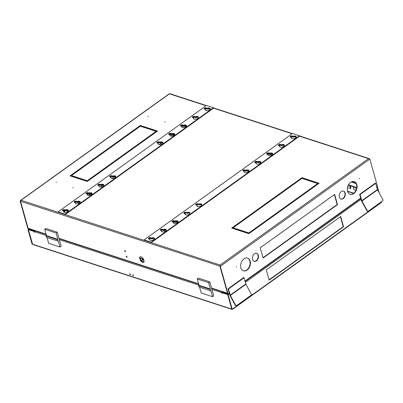 <?xml version="1.0" encoding="UTF-8"?>
<svg xmlns="http://www.w3.org/2000/svg" width="403" height="403" viewBox="0 0 403 403"><rect width="100%" height="100%" fill="white"/><g stroke="black" fill="none" stroke-linecap="round" stroke-linejoin="round"><path stroke-width="0.6" d="M132.935 274.76C133.519 275.239 133.61 275.556 133.202 275.712C132.617 275.234 132.527 274.917 132.935 274.76L132.738 274.775M129.988 273.798C130.572 274.277 130.663 274.594 130.255 274.75C129.665 274.272 129.58 273.954 129.988 273.798L129.786 273.813M34.492 232.335L34.048 231.488L28.412 229.65L32.608 244.218A0.67 0.468 108 0 0 32.865 244.52L231.891 309.338A0.67 0.468 -72 0 0 232.254 309.262L232.481 309.217A0.67 0.348 54.3 0 0 232.717 309.197L381.087 202.769A0.67 0.348 -125.7 0 0 381.147 202.371L232.778 308.804A0.67 0.348 54.3 0 1 232.717 309.197M28.296 229.609L27.958 229.498L28.537 229.085L28.88 229.196L28.296 229.609L32.467 244.082M34.265 231.191L28.759 229.398L28.412 229.65M222.209 292.583L222.431 292.009M228.038 294.386L222.38 292.457L222.033 292.709L222.078 293.606L221.801 292.628L222.124 291.727M133.469 275.425A0.569 0.292 54.3 0 1 133.015 274.796M130.522 274.463A0.569 0.292 54.3 0 1 130.068 273.833M222.869 292.618L222.869 292.246L228.355 294.16L227.771 294.578L231.856 309.111L232.199 309.222L228.113 294.689L227.771 294.578M376.452 187.128L377.062 187.838L377.646 187.42L376.946 187.571M340.439 216.698L343.23 226.627L269.063 279.828M231.891 309.338A0.67 0.468 -72 0 1 231.629 309.036L231.831 309.01M32.381 244.142L32.044 244.032L27.958 229.498M29.001 229.106L34.436 231.005M34.593 230.652L34.32 232.46M222.033 292.709L227.66 294.543L228.007 294.291M227.66 294.543L231.745 309.071M228.113 294.689L228.692 294.271L228.355 294.16M377.646 187.42L379.152 192.775M381.631 201.596L381.732 201.953L381.147 202.371M232.778 308.804L232.199 309.222M343.573 226.738L269.149 280.125L266.272 269.904L340.696 216.517L343.573 226.738L343.23 226.627M377.218 187.37L376.891 187.491M141.317 260.862L142.627 259.925L143.826 260.313M143.468 262.121L142.44 261.784M141.05 260.55L142.506 259.502L143.705 259.895M350.353 185.778L350.927 188.327L350.58 188.579L349.925 186.251L350.232 185.355L350.353 185.778L353.391 186.765M348.494 184.791L353.633 186.463L353.325 187.36L353.98 189.687L355.904 190.312M28.537 229.085L28.835 228.672M228.083 293.56L228.692 294.271L229.403 293.762M34.779 231.115L34.164 230.405M142.627 259.925L142.506 259.502M222.753 291.827L222.532 292.507M88.388 195.455L90.186 194.165M100.201 186.982L102.76 185.148M112.019 178.504L114.573 176.67M159.276 144.606L161.83 142.773M144.002 261.91L141.569 261.119M225.599 293.137L225.242 293.389M347.462 187.561L350.58 188.579M166.288 230.405A2.423 1.194 -15.7 0 0 165.88 230.199A2.423 1.194 -15.7 0 0 163.683 230.315L162.5 229.982A1.204 0.594 -15.7 0 0 160.716 230.425M166.348 230.189A2.423 1.194 -15.7 0 0 165.764 229.775A2.423 1.194 -15.7 0 0 163.563 229.896L163.442 229.906M161.684 231.08L161.91 231.589A2.423 1.194 -15.7 0 0 161.865 231.72M161.794 231.115L161.789 231.166A2.423 1.194 -15.7 0 0 161.744 231.639M154.445 238.934A2.423 1.194 -15.7 0 0 154.022 238.707A2.423 1.194 -15.7 0 0 151.82 238.823L150.641 238.49A1.204 0.594 -15.7 0 0 148.893 238.898M154.515 238.752A2.423 1.194 -15.7 0 0 153.901 238.284A2.423 1.194 -15.7 0 0 151.704 238.405L150.515 238.072A1.194 0.589 -15.7 0 0 148.873 238.405A1.194 0.589 -15.7 0 0 148.556 238.762M154.54 238.616A2.514 1.239 -15.7 0 0 151.548 238.41L151.427 237.992L150.4 237.654A1.194 0.589 164.3 0 0 148.757 237.987A1.194 0.589 164.3 0 0 148.415 238.571A1.194 0.589 164.3 0 0 148.732 238.848L149.765 239.181L150.047 240.097A2.423 1.194 -15.7 0 0 150.017 240.178M149.936 239.624L149.931 239.674A2.423 1.194 -15.7 0 0 149.866 240.057M173.486 222.552L173.774 223.081A2.423 1.194 -15.7 0 0 173.713 223.267M173.658 222.607L173.653 222.658A2.423 1.194 -15.7 0 0 173.607 223.136A2.423 1.194 -15.7 0 0 173.638 223.222M189.954 213.348A2.423 1.194 -15.7 0 0 189.606 213.182A2.423 1.194 -15.7 0 0 187.405 213.298L186.226 212.965A1.204 0.594 -15.7 0 0 184.367 213.479M185.632 214.572A2.423 1.194 -15.7 0 0 185.566 214.809A2.423 1.194 -15.7 0 1 185.466 214.628A2.423 1.194 -15.7 0 1 185.516 214.149L185.632 214.572L185.516 214.149M248.842 171.33A2.423 1.194 -15.7 0 0 248.349 171.043A2.423 1.194 -15.7 0 0 246.147 171.159L244.969 170.827A1.204 0.594 -15.7 0 0 243.412 171.099M248.893 171.26A2.423 1.194 -15.7 0 0 248.878 171.174A2.423 1.194 -15.7 0 0 248.228 170.62A2.423 1.194 -15.7 0 0 246.031 170.741L244.848 170.409A1.204 0.594 -15.7 0 0 243.321 170.66M201.782 204.815A2.423 1.194 -15.7 0 0 201.465 204.674A2.423 1.194 -15.7 0 0 199.268 204.789L198.085 204.457A1.204 0.594 -15.7 0 0 196.196 205.011M197.087 205.495L197.495 206.064A2.423 1.194 -15.7 0 0 197.425 206.316M197.379 205.59L197.374 205.641A2.423 1.194 -15.7 0 0 197.329 206.119A2.423 1.194 -15.7 0 0 197.48 206.381M284.382 145.76A2.423 1.194 -15.7 0 0 283.929 145.518A2.423 1.194 -15.7 0 0 281.732 145.634L280.548 145.302A1.204 0.594 -15.7 0 0 278.851 145.669M284.447 145.614A2.423 1.194 -15.7 0 0 283.813 145.095A2.423 1.194 -15.7 0 0 281.616 145.216L280.433 144.879A1.204 0.594 -15.7 0 0 278.886 145.145M279.843 146.485L279.959 146.909A2.423 1.194 -15.7 0 0 279.949 146.929L279.843 146.485A2.423 1.194 -15.7 0 0 279.773 146.773M272.534 154.289A2.423 1.194 -15.7 0 0 272.07 154.027A2.423 1.194 -15.7 0 0 269.869 154.142L268.69 153.81A1.204 0.594 -15.7 0 0 267.038 154.142A1.204 0.594 -15.7 0 1 267.078 154.112M272.599 154.168A2.423 1.194 -15.7 0 0 272.599 154.158A2.423 1.194 -15.7 0 0 271.949 153.603A2.423 1.194 -15.7 0 0 269.753 153.724L268.569 153.392A1.204 0.594 -15.7 0 0 267.013 153.664M267.98 154.994L268.086 155.367L267.98 154.994A2.423 1.194 -15.7 0 0 267.93 155.145M260.691 162.812A2.423 1.194 -15.7 0 0 260.207 162.535A2.423 1.194 -15.7 0 0 258.011 162.651L256.827 162.318A1.204 0.594 -15.7 0 0 255.22 162.621M260.746 162.716A2.423 1.194 -15.7 0 0 260.736 162.666A2.423 1.194 -15.7 0 0 260.091 162.112A2.423 1.194 -15.7 0 0 257.89 162.233L256.711 161.9A1.204 0.594 -15.7 0 0 255.159 162.162M296.22 137.237A2.423 1.194 -15.7 0 0 295.792 137.01A2.423 1.194 -15.7 0 0 293.596 137.126L292.412 136.793A1.204 0.594 -15.7 0 0 290.669 137.196M296.291 137.06A2.423 1.194 -15.7 0 0 295.676 136.587A2.423 1.194 -15.7 0 0 293.475 136.708L292.296 136.37A1.204 0.594 -15.7 0 0 291.555 136.345M291.656 137.912L291.822 138.395A2.423 1.194 -15.7 0 0 291.792 138.471M291.707 137.927L291.701 137.977A2.423 1.194 -15.7 0 0 291.636 138.35M72.893 187.869L73.306 187.672L72.893 187.869M56.012 182.368L56.425 182.176L56.012 182.368M164.852 121.902L165.265 121.706L164.852 121.902M147.972 116.402L148.39 116.21L147.972 116.402M210.24 109.027A2.423 1.194 -15.7 0 0 209.625 108.563A2.423 1.194 -15.7 0 0 207.424 108.679L206.24 108.352A1.194 0.589 -15.7 0 0 204.593 108.684A1.194 0.589 -15.7 0 0 204.281 109.037M210.17 109.208A2.423 1.194 -15.7 0 0 209.741 108.981A2.423 1.194 -15.7 0 0 207.545 109.102L207.333 108.704M198.422 117.505A2.423 1.194 -15.7 0 0 197.808 117.036A2.423 1.194 -15.7 0 0 195.611 117.157L195.46 117.157M198.357 117.686A2.423 1.194 -15.7 0 0 197.928 117.459A2.423 1.194 -15.7 0 0 195.727 117.575L195.515 117.177M186.609 125.978A2.423 1.194 -15.7 0 0 185.995 125.514A2.423 1.194 -15.7 0 0 183.793 125.63L182.609 125.303A1.194 0.589 -15.7 0 0 180.967 125.635A1.194 0.589 -15.7 0 0 180.65 125.988M186.539 126.159A2.423 1.194 -15.7 0 0 186.11 125.932A2.423 1.194 -15.7 0 0 183.914 126.053L183.703 125.65M174.791 134.456A2.423 1.194 -15.7 0 0 174.182 133.987A2.423 1.194 -15.7 0 0 171.98 134.108L171.834 134.108M174.726 134.637A2.423 1.194 -15.7 0 0 174.298 134.411A2.423 1.194 -15.7 0 0 172.101 134.526L171.89 134.128M162.978 142.929A2.423 1.194 -15.7 0 0 162.364 142.466A2.423 1.194 -15.7 0 0 160.167 142.581L158.978 142.254A1.194 0.589 -15.7 0 0 157.336 142.586A1.194 0.589 -15.7 0 0 157.019 142.939M162.908 143.11A2.423 1.194 -15.7 0 0 162.485 142.884A2.423 1.194 -15.7 0 0 160.283 143.005L160.072 142.602M140.173 256.852A3.224 1.667 -125.7 0 0 139.927 257.416L140.647 259.975L140.299 260.227L139.579 257.668A3.224 1.667 54.3 0 1 139.987 256.953A3.224 1.667 54.3 0 1 143.433 258.922L144.153 261.482A3.224 1.667 54.3 0 1 143.745 262.197A3.224 1.667 54.3 0 1 142.627 262.277A3.224 1.667 54.3 0 1 140.299 260.227M140.647 259.975A3.224 1.667 -125.7 0 0 142.974 262.031A3.224 1.667 -125.7 0 0 143.906 262.051M126.552 256.268A0.569 0.292 54.3 0 1 127.016 256.721A0.569 0.292 54.3 0 1 127.021 257.205A0.569 0.292 54.3 0 1 126.824 257.22A0.569 0.292 54.3 0 1 126.361 256.766A0.569 0.292 54.3 0 1 126.356 256.283A0.569 0.292 54.3 0 1 126.552 256.268M124.98 250.666A0.569 0.292 54.3 0 1 125.439 251.119A0.569 0.292 54.3 0 1 125.444 251.603A0.569 0.292 54.3 0 1 125.247 251.618A0.569 0.292 54.3 0 1 124.789 251.17A0.569 0.292 54.3 0 1 124.784 250.681A0.569 0.292 54.3 0 1 124.98 250.666M228.189 288.679L228.073 289.011M243.76 277.677L243.674 277.385L243.422 277.748M375.389 183.259L375.299 182.962L375.047 183.33M359.814 194.256L359.698 194.589M247.115 270.065A6.685 4.685 108 0 0 250.439 263.446A6.685 4.685 108 0 0 247.608 258.106A6.685 4.685 108 0 0 243.966 258.862A6.685 4.685 108 0 0 240.636 265.481A6.685 4.685 108 0 0 243.467 270.821A6.685 4.685 108 0 0 247.115 270.065M243.301 270.761A6.685 4.685 108 0 0 246.772 269.955A6.685 4.685 108 0 0 250.097 263.461A6.685 4.685 108 0 0 247.437 258.056M256.429 260.857A4.176 2.927 108 0 0 258.509 256.721A4.176 2.927 108 0 0 256.741 253.386A4.176 2.927 108 0 0 254.459 253.855A4.176 2.927 108 0 0 252.379 257.991A4.176 2.927 108 0 0 254.152 261.33A4.176 2.927 108 0 0 256.429 260.857M253.986 261.265A4.176 2.927 108 0 0 256.086 260.746A4.176 2.927 108 0 0 258.162 256.736A4.176 2.927 108 0 0 256.565 253.336M343.27 198.563A4.176 2.927 108 0 0 345.351 194.427A4.176 2.927 108 0 0 343.578 191.093A4.176 2.927 108 0 0 341.301 191.561A4.176 2.927 108 0 0 339.22 195.697A4.176 2.927 108 0 0 340.988 199.037A4.176 2.927 108 0 0 343.27 198.563M340.822 198.976A4.176 2.927 108 0 0 342.928 198.452A4.176 2.927 108 0 0 345.003 194.442A4.176 2.927 108 0 0 343.406 191.042M353.763 193.561A6.685 4.685 108 0 0 357.093 186.942A6.685 4.685 108 0 0 354.262 181.602A6.685 4.685 108 0 0 350.615 182.358A6.685 4.685 108 0 0 347.285 188.972A6.685 4.685 108 0 0 350.121 194.311A6.685 4.685 108 0 0 353.763 193.561M349.95 194.256A6.685 4.685 108 0 0 353.426 193.45A6.685 4.685 108 0 0 356.746 186.952A6.685 4.685 108 0 0 354.091 181.552M236.43 266.962L236.445 266.514L236.43 266.962M359.416 178.741L359.431 178.292L359.416 178.741M160.626 229.977A1.204 0.594 -15.7 0 0 160.394 230.299M175.864 221.267A2.423 1.194 -15.7 0 0 175.426 221.388L175.451 221.826M178.166 221.665A2.514 1.239 -15.7 0 0 175.174 221.459L174.146 221.121A1.194 0.589 -15.7 0 0 172.504 221.454A1.204 0.594 -15.7 0 0 172.242 221.846M184.362 212.95A1.204 0.594 -15.7 0 0 184.1 213.389M196.206 204.457A1.204 0.594 -15.7 0 0 195.964 204.936M205.601 109.888L205.651 109.954A2.423 1.194 -15.7 0 0 205.585 110.336M198.447 117.369A2.514 1.239 -15.7 0 0 195.455 117.162L195.334 116.744A2.514 1.239 164.3 0 1 198.422 117.147A2.514 1.239 164.3 0 1 196.342 119.021A2.514 1.239 164.3 0 1 193.586 118.507A2.514 1.239 164.3 0 1 193.672 117.938L193.838 118.427A2.423 1.194 -15.7 0 0 193.772 118.809M181.975 126.834L182.025 126.905A2.423 1.194 -15.7 0 0 181.954 127.288M174.816 134.32A2.514 1.239 -15.7 0 0 171.824 134.113L171.708 133.695A2.514 1.239 164.3 0 1 174.796 134.098A2.514 1.239 164.3 0 1 172.711 135.972A2.514 1.239 164.3 0 1 169.955 135.458A2.514 1.239 164.3 0 1 170.041 134.884L170.207 135.378A2.423 1.194 -15.7 0 0 170.142 135.761M158.344 143.785L158.394 143.856A2.423 1.194 -15.7 0 0 158.329 144.239M115.721 176.821A2.423 1.194 -15.7 0 0 112.911 176.479L112.769 176.484M111.082 177.688L111.132 177.753A2.423 1.194 -15.7 0 0 111.067 178.136M103.909 185.294A2.423 1.194 -15.7 0 0 101.098 184.952L100.952 184.957M103.929 185.168A2.514 1.239 -15.7 0 0 100.936 184.967L100.815 184.544L99.788 184.206A1.194 0.589 164.3 0 0 98.146 184.539A1.194 0.589 164.3 0 0 97.803 185.128A1.194 0.589 164.3 0 0 98.125 185.4L99.153 185.738L99.319 186.231A2.423 1.194 -15.7 0 0 99.254 186.614M92.091 193.767A2.423 1.194 -15.7 0 0 89.285 193.43L89.139 193.435M87.456 194.639L87.506 194.704A2.423 1.194 -15.7 0 0 87.436 195.087M80.278 202.246A2.423 1.194 -15.7 0 0 77.467 201.903L77.326 201.908M80.298 202.12A2.514 1.239 -15.7 0 0 77.305 201.913L77.19 201.495L76.157 201.157A1.194 0.589 164.3 0 0 74.515 201.49A1.194 0.589 164.3 0 0 74.177 202.079A1.194 0.589 164.3 0 0 74.495 202.351L75.522 202.689L75.688 203.183A2.423 1.194 -15.7 0 0 75.623 203.56M68.465 210.719A2.423 1.194 -15.7 0 0 65.654 210.381L65.508 210.386M63.825 211.59L63.886 211.625A2.423 1.194 -15.7 0 0 63.81 212.038M301.938 177.693L284.17 190.438L284.85 190.659L301.923 178.413L309.69 180.947L310.386 180.443L301.938 177.693L302.059 178.111L284.654 190.599M105.032 168.701L104.352 168.479L87.28 180.725L79.512 178.197L78.817 178.695L87.265 181.446L105.032 168.701M139.453 144.012L138.773 143.79L104.629 168.278L105.309 168.499L139.453 144.012M148.354 128.814L156.122 131.343L139.05 143.589L139.73 143.811L157.502 131.066L149.055 128.31L148.354 128.814M122.562 138.219L123.242 138.441L140.315 126.194L148.082 128.723L148.783 128.225L140.33 125.474L122.562 138.219M317.73 183.561L300.658 195.808L301.338 196.029L319.111 183.284L310.658 180.534L309.962 181.033L317.73 183.561L317.846 183.985L301.142 195.969M249.749 215.131L250.429 215.353L284.573 190.861L283.893 190.639L249.749 215.131M240.148 230.828L240.848 230.33L233.08 227.796L250.152 215.55L249.472 215.328L231.7 228.078L240.148 230.828M266.64 220.92L265.96 220.703L248.888 232.944L241.12 230.415L240.42 230.919L248.873 233.669L266.64 220.92M300.381 196.009L266.237 220.501L266.917 220.723L301.061 196.231L300.381 196.009L300.497 196.427L266.721 220.658M88.141 162.908L88.821 163.129L122.965 138.642L122.285 138.42L88.141 162.908M78.545 178.61L79.24 178.106L71.472 175.577L88.544 163.331L87.864 163.109L70.092 175.854L78.545 178.61M163.472 229.917L163.588 230.335M151.609 238.425L151.73 238.843M174.277 221.166L174.363 221.474A1.204 0.594 -15.7 0 0 172.539 221.952M187.199 212.915L187.314 213.318M245.936 170.761L246.057 171.179M199.067 204.422L199.173 204.81M281.521 145.236L281.637 145.654M269.657 153.745L269.778 154.163M256.222 163.804L256.142 163.512M257.799 162.253L257.915 162.671M293.384 136.728L293.5 137.146M170.081 94.03L206.079 105.727M227.841 293.591A0.836 0.584 -72 0 1 227.816 293.58A0.836 0.584 -72 0 1 227.494 293.203L219.907 266.227L220.124 265.053L220.305 266.353L369.838 159.089L368.498 158.621L369.35 158.792M20.543 201.193L20.15 201.168L20.583 200.422L21.102 200.236L20.548 201.299L28.129 228.274L46.093 234.128M205.656 109.903L205.772 110.372A2.423 1.194 -15.7 0 0 205.742 110.457M210.26 108.891A2.514 1.239 -15.7 0 0 207.268 108.689L207.152 108.266L206.119 107.933L206.361 108.77A1.204 0.594 -15.7 0 0 204.613 109.178M206.361 108.77L207.449 109.122M193.843 118.376L193.954 118.85A2.423 1.194 -15.7 0 0 193.924 118.93M195.455 117.162L194.422 116.825L194.548 117.243A1.204 0.594 -15.7 0 0 192.8 117.651M194.548 117.243L195.636 117.595M182.206 127.459L182.03 126.854M186.629 125.842A2.514 1.239 -15.7 0 0 183.637 125.64L183.521 125.217L182.488 124.885L182.73 125.716A1.204 0.594 -15.7 0 0 180.982 126.124M183.959 126.547L182.871 126.189L182.74 125.721L183.818 126.074L183.959 126.547L183.919 126.048M170.212 135.327L170.328 135.801A2.423 1.194 -15.7 0 0 170.293 135.882M171.824 134.113L170.791 133.776L170.917 134.194A1.204 0.594 -15.7 0 0 169.169 134.602M170.917 134.194L172.005 134.547M158.399 143.806L158.51 144.274A2.423 1.194 -15.7 0 0 158.48 144.355M163.003 142.793A2.514 1.239 -15.7 0 0 160.011 142.586L159.89 142.168L158.863 141.831L159.104 142.667A1.204 0.594 -15.7 0 0 157.356 143.075M159.104 142.667L160.193 143.025M112.82 176.499L112.936 176.922L111.848 176.564A1.204 0.594 -15.7 0 0 110.19 176.902A1.204 0.594 -15.7 0 0 110.095 176.977M115.656 177.003A2.423 1.194 -15.7 0 0 113.031 176.897L112.936 176.922M111.137 177.703L111.253 178.176A2.423 1.194 -15.7 0 0 111.223 178.257M101.002 184.977L101.123 185.395L100.035 185.042A1.204 0.594 -15.7 0 0 98.377 185.375A1.204 0.594 -15.7 0 0 98.282 185.451M103.838 185.481A2.423 1.194 -15.7 0 0 101.213 185.375L101.123 185.395M99.324 186.181L99.435 186.649A2.423 1.194 -15.7 0 0 99.405 186.73M88.106 193.108L88.222 193.516A1.204 0.594 -15.7 0 0 86.564 193.853A1.204 0.594 -15.7 0 0 86.464 193.929A1.204 0.594 -15.7 0 1 88.212 193.521L89.3 193.873L89.436 194.352L89.3 193.873M89.189 193.45L89.31 193.868M77.376 201.923L77.492 202.346L76.404 201.989A1.204 0.594 -15.7 0 0 74.746 202.326A1.204 0.594 -15.7 0 0 74.651 202.402M80.207 202.432A2.423 1.194 -15.7 0 0 77.588 202.326L77.492 202.346M75.693 203.132L75.809 203.601A2.423 1.194 -15.7 0 0 75.774 203.681M65.558 210.401L65.679 210.819L64.591 210.467A1.204 0.594 -15.7 0 0 62.933 210.804A1.204 0.594 -15.7 0 0 62.838 210.88M68.394 210.905A2.423 1.194 -15.7 0 0 65.77 210.799L65.679 210.819M63.886 211.625L64.006 212.049A2.423 1.194 -15.7 0 0 63.961 212.159M64.006 212.049L64.294 210.411M310.023 180.705L302.059 178.111M104.352 168.479L104.468 168.902L87.401 181.143L87.28 180.725M79.512 178.197L79.3 178.851M87.401 181.143L79.633 178.615M138.773 143.79L138.889 144.209L105.112 168.439M156.122 131.343L156.243 131.761L139.534 143.745M149.055 128.31L148.838 128.97M157.135 131.328L149.17 128.733M140.33 125.474L140.451 125.892L123.046 138.375M148.415 128.486L140.451 125.892M310.658 180.534L310.446 181.189M318.743 183.546L310.778 180.952M283.893 190.639L284.009 191.057L250.233 215.288M240.48 230.592L233.196 228.219L233.08 227.796M249.472 215.328L249.588 215.751L232.183 228.234M265.96 220.703L266.076 221.121L249.004 233.367L248.888 232.944M241.12 230.415L240.908 231.075M249.004 233.367L241.236 230.838M122.285 138.42L122.401 138.839L88.625 163.069M78.872 178.368L71.593 175.995L71.472 175.577M87.864 163.109L87.98 163.527L70.58 176.015M20.15 201.168L27.731 228.148A0.836 0.584 108 0 0 28.054 228.521A0.836 0.584 108 0 0 28.24 228.541M299.59 136.194L299.469 135.776L292.482 133.499L144.143 239.906L151.135 242.183L151.251 242.601L299.59 136.194L368.498 158.621L220.124 265.053L219.967 266.242L220.305 266.353L227.886 293.334L227.549 293.223L219.967 266.242M20.548 201.299L220.013 266.151M369.838 159.089L377.425 186.065A0.836 0.584 -72 0 1 377.037 187.183L376.8 187.355M229.247 293.198L228.667 293.616A0.836 0.584 -72 0 1 228.214 293.711A0.836 0.584 -72 0 1 227.886 293.334M334.641 194.407L260.217 247.795L263.088 258.016L337.513 204.628L334.641 194.407M28.427 228.642A0.836 0.584 -72 0 1 28.396 228.632A0.836 0.584 -72 0 1 28.074 228.259L27.731 228.148M20.543 201.243L28.074 228.259M94.967 158.722A6.685 4.685 -72 0 1 95.113 158.414M139.927 257.416L139.579 257.668M126.638 256.303A0.569 0.292 -125.7 0 0 127.086 256.933M125.061 250.701A0.569 0.292 -125.7 0 0 125.514 251.331M46.179 234.425L28.452 228.652A0.836 0.584 -72 0 1 28.129 228.274M227.549 293.223A0.836 0.584 108 0 0 227.871 293.601A0.836 0.584 108 0 0 228.053 293.616M337.513 204.628L337.175 204.517L334.384 194.589M263.008 257.719L337.175 204.517M355.909 183.128L351.693 181.753M356.161 183.592L351.215 181.98M207.152 108.266A2.514 1.239 164.3 0 1 210.24 108.674A2.514 1.239 164.3 0 1 208.155 110.543A2.514 1.239 164.3 0 1 205.399 110.034A2.514 1.239 164.3 0 1 205.49 109.46L204.457 109.122A1.194 0.589 164.3 0 1 204.14 108.85A1.194 0.589 164.3 0 1 204.477 108.266A1.194 0.589 164.3 0 1 206.119 107.933M193.672 117.938L192.644 117.6A1.194 0.589 164.3 0 1 192.322 117.328A1.194 0.589 164.3 0 1 192.664 116.739A1.194 0.589 164.3 0 1 194.306 116.407L194.422 116.825A1.194 0.589 -15.7 0 0 192.78 117.157A1.194 0.589 -15.7 0 0 192.463 117.515M159.89 142.168A2.514 1.239 164.3 0 1 162.978 142.571A2.514 1.239 164.3 0 1 160.893 144.445A2.514 1.239 164.3 0 1 158.142 143.931A2.514 1.239 164.3 0 1 158.228 143.362L157.195 143.025A1.194 0.589 164.3 0 1 156.878 142.753A1.194 0.589 164.3 0 1 157.22 142.163A1.194 0.589 164.3 0 1 158.863 141.831M170.041 134.884L169.013 134.552A1.194 0.589 164.3 0 1 168.696 134.28A1.194 0.589 164.3 0 1 169.033 133.69A1.194 0.589 164.3 0 1 170.676 133.358L170.791 133.776A1.194 0.589 -15.7 0 0 169.149 134.108A1.194 0.589 -15.7 0 0 168.837 134.466M92.111 193.647A2.514 1.239 -15.7 0 0 89.118 193.44L89.003 193.022A2.514 1.239 164.3 0 1 92.091 193.425A2.514 1.239 164.3 0 1 90.005 195.294A2.514 1.239 164.3 0 1 87.249 194.785A2.514 1.239 164.3 0 1 87.34 194.211L86.307 193.878A1.194 0.589 164.3 0 1 85.99 193.601A1.194 0.589 164.3 0 1 86.328 193.017A1.194 0.589 164.3 0 1 87.97 192.684L88.091 193.102A1.194 0.589 -15.7 0 0 86.449 193.435A1.194 0.589 -15.7 0 0 86.131 193.793M183.521 125.217A2.514 1.239 164.3 0 1 186.609 125.625A2.514 1.239 164.3 0 1 184.524 127.494A2.514 1.239 164.3 0 1 181.768 126.985A2.514 1.239 164.3 0 1 181.859 126.411L180.826 126.074A1.194 0.589 164.3 0 1 180.509 125.801A1.194 0.589 164.3 0 1 180.846 125.212A1.194 0.589 164.3 0 1 182.488 124.885M77.305 201.913L76.273 201.581A1.194 0.589 -15.7 0 0 74.631 201.913A1.194 0.589 -15.7 0 0 74.318 202.266M68.485 210.598A2.514 1.239 -15.7 0 0 65.493 210.391L65.372 209.968A2.514 1.239 164.3 0 1 68.46 210.376A2.514 1.239 164.3 0 1 66.374 212.245A2.514 1.239 164.3 0 1 63.624 211.736A2.514 1.239 164.3 0 1 63.709 211.162L62.677 210.829A1.194 0.589 164.3 0 1 62.359 210.552A1.194 0.589 164.3 0 1 62.702 209.968A1.194 0.589 164.3 0 1 64.344 209.636L64.46 210.054A1.194 0.589 -15.7 0 0 62.818 210.386A1.194 0.589 -15.7 0 0 62.5 210.739M100.936 184.967L99.904 184.629A1.194 0.589 -15.7 0 0 98.261 184.962A1.194 0.589 -15.7 0 0 97.944 185.315M115.742 176.695A2.514 1.239 -15.7 0 0 112.749 176.489L112.633 176.071A2.514 1.239 164.3 0 1 115.721 176.474A2.514 1.239 164.3 0 1 113.636 178.348A2.514 1.239 164.3 0 1 110.88 177.834A2.514 1.239 164.3 0 1 110.971 177.26L109.938 176.927A1.194 0.589 164.3 0 1 109.621 176.655A1.194 0.589 164.3 0 1 109.959 176.066A1.194 0.589 164.3 0 1 111.601 175.733L111.717 176.151A1.194 0.589 -15.7 0 0 110.074 176.484A1.194 0.589 -15.7 0 0 109.762 176.841M205.49 109.46L205.606 109.878A2.514 1.239 -15.7 0 0 205.495 110.231M193.793 118.356A2.514 1.239 -15.7 0 0 193.682 118.709M158.228 143.362L158.344 143.78A2.514 1.239 -15.7 0 0 158.238 144.133M170.162 135.307A2.514 1.239 -15.7 0 0 170.051 135.66M87.34 194.211L87.456 194.634A2.514 1.239 -15.7 0 0 87.35 194.987M89.118 193.44L88.091 193.102M181.859 126.411L181.975 126.829A2.514 1.239 -15.7 0 0 181.869 127.182M75.643 203.107A2.514 1.239 -15.7 0 0 75.532 203.46M63.709 211.162L63.825 211.585A2.514 1.239 -15.7 0 0 63.719 211.933M65.493 210.391L64.46 210.054M99.274 186.156A2.514 1.239 -15.7 0 0 99.163 186.508M110.971 177.26L111.087 177.683A2.514 1.239 -15.7 0 0 110.976 178.035M112.749 176.489L111.717 176.151M65.079 214.159L213.414 107.752L213.535 108.175L65.195 214.582L58.203 212.305L58.087 211.887L65.079 214.159L65.195 214.582M195.334 116.744L194.306 116.407M171.708 133.695L170.676 133.358M89.003 193.022L87.97 192.684M77.19 201.495A2.514 1.239 164.3 0 1 80.278 201.898A2.514 1.239 164.3 0 1 78.192 203.772A2.514 1.239 164.3 0 1 75.437 203.258A2.514 1.239 164.3 0 1 75.522 202.689M65.372 209.968L64.344 209.636M100.815 184.544A2.514 1.239 164.3 0 1 103.903 184.947A2.514 1.239 164.3 0 1 101.823 186.821A2.514 1.239 164.3 0 1 99.067 186.312A2.514 1.239 164.3 0 1 99.153 185.738M112.633 176.071L111.601 175.733M213.414 107.752L206.427 105.48L58.087 211.887M296.316 136.914A2.514 1.239 -15.7 0 0 293.324 136.708L293.208 136.285A2.514 1.239 164.3 0 1 296.296 136.693A2.514 1.239 164.3 0 1 294.21 138.561A2.514 1.239 164.3 0 1 291.455 138.053A2.514 1.239 164.3 0 1 291.545 137.478L290.513 137.146A1.194 0.589 164.3 0 1 290.195 136.869A1.194 0.589 164.3 0 1 290.533 136.285A1.194 0.589 164.3 0 1 292.175 135.952L292.296 136.37A1.194 0.589 -15.7 0 0 290.654 136.703A1.194 0.589 -15.7 0 0 290.336 137.06M284.503 145.387A2.514 1.239 -15.7 0 0 281.511 145.181L281.39 144.763A2.514 1.239 164.3 0 1 284.483 145.166A2.514 1.239 164.3 0 1 282.397 147.04A2.514 1.239 164.3 0 1 279.642 146.526A2.514 1.239 164.3 0 1 279.727 145.957L278.7 145.619A1.194 0.589 164.3 0 1 278.377 145.347A1.194 0.589 164.3 0 1 278.72 144.758A1.194 0.589 164.3 0 1 280.362 144.425L280.478 144.848A1.194 0.589 -15.7 0 0 278.836 145.181A1.194 0.589 -15.7 0 0 278.518 145.533M249.059 170.812A2.514 1.239 -15.7 0 0 246.067 170.61L245.946 170.187A2.514 1.239 164.3 0 1 249.034 170.595A2.514 1.239 164.3 0 1 246.953 172.464A2.514 1.239 164.3 0 1 244.198 171.955A2.514 1.239 164.3 0 1 244.283 171.381L243.256 171.043A1.194 0.589 164.3 0 1 242.933 170.771A1.194 0.589 164.3 0 1 243.276 170.187A1.194 0.589 164.3 0 1 244.918 169.854L245.034 170.273A1.194 0.589 -15.7 0 0 243.392 170.605A1.194 0.589 -15.7 0 0 243.074 170.958M260.872 162.338A2.514 1.239 -15.7 0 0 257.88 162.132L257.764 161.714A2.514 1.239 164.3 0 1 260.852 162.117A2.514 1.239 164.3 0 1 258.766 163.991A2.514 1.239 164.3 0 1 256.011 163.477A2.514 1.239 164.3 0 1 256.096 162.908L255.069 162.57A1.194 0.589 164.3 0 1 254.751 162.298A1.194 0.589 164.3 0 1 255.089 161.709A1.194 0.589 164.3 0 1 256.731 161.376L256.847 161.799A1.194 0.589 -15.7 0 0 255.205 162.127A1.194 0.589 -15.7 0 0 254.892 162.485M175.174 221.459L175.058 221.04A2.514 1.239 164.3 0 1 178.146 221.443A2.514 1.239 164.3 0 1 176.061 223.317A2.514 1.239 164.3 0 1 173.305 222.804A2.514 1.239 164.3 0 1 173.396 222.229L172.363 221.897A1.194 0.589 164.3 0 1 172.046 221.625A1.194 0.589 164.3 0 1 172.383 221.035A1.194 0.589 164.3 0 1 174.025 220.703L174.146 221.121M172.504 221.454A1.194 0.589 -15.7 0 0 172.187 221.811M272.685 153.865A2.514 1.239 -15.7 0 0 269.693 153.659L269.577 153.236A2.514 1.239 164.3 0 1 272.665 153.644A2.514 1.239 164.3 0 1 270.579 155.513A2.514 1.239 164.3 0 1 267.824 155.004A2.514 1.239 164.3 0 1 267.914 154.43L266.882 154.092A1.194 0.589 164.3 0 1 266.564 153.82A1.194 0.589 164.3 0 1 266.902 153.236A1.194 0.589 164.3 0 1 268.544 152.903L268.665 153.321A1.194 0.589 -15.7 0 0 267.023 153.654A1.194 0.589 -15.7 0 0 266.705 154.006M166.353 230.138A2.514 1.239 -15.7 0 0 163.361 229.937L163.245 229.514A2.514 1.239 164.3 0 1 166.333 229.917A2.514 1.239 164.3 0 1 164.248 231.79A2.514 1.239 164.3 0 1 161.492 231.282A2.514 1.239 164.3 0 1 161.578 230.707L160.55 230.37A1.194 0.589 164.3 0 1 160.233 230.098A1.194 0.589 164.3 0 1 160.57 229.509A1.194 0.589 164.3 0 1 162.213 229.176L162.328 229.599A1.194 0.589 -15.7 0 0 160.686 229.932A1.194 0.589 -15.7 0 0 160.374 230.284M189.984 213.187A2.514 1.239 -15.7 0 0 186.992 212.986L186.871 212.562A2.514 1.239 164.3 0 1 189.964 212.97A2.514 1.239 164.3 0 1 187.879 214.839A2.514 1.239 164.3 0 1 185.123 214.331A2.514 1.239 164.3 0 1 185.209 213.756L184.181 213.419A1.194 0.589 164.3 0 1 183.859 213.147A1.194 0.589 164.3 0 1 184.201 212.562A1.194 0.589 164.3 0 1 185.843 212.23L185.959 212.648A1.194 0.589 -15.7 0 0 184.317 212.98A1.194 0.589 -15.7 0 0 184 213.333M201.797 204.714A2.514 1.239 -15.7 0 0 198.805 204.507L198.689 204.089A2.514 1.239 164.3 0 1 201.777 204.492A2.514 1.239 164.3 0 1 199.692 206.366A2.514 1.239 164.3 0 1 196.936 205.852A2.514 1.239 164.3 0 1 197.027 205.283L195.994 204.946A1.194 0.589 164.3 0 1 195.677 204.674A1.194 0.589 164.3 0 1 196.014 204.084A1.194 0.589 164.3 0 1 197.656 203.752L197.777 204.175A1.194 0.589 -15.7 0 0 196.135 204.507A1.194 0.589 -15.7 0 0 195.818 204.86M291.545 137.478L291.661 137.902A2.514 1.239 -15.7 0 0 291.55 138.249M293.324 136.708L292.296 136.37L292.412 136.793M279.727 145.957L279.848 146.375A2.514 1.239 -15.7 0 0 279.737 146.727M281.511 145.181L280.478 144.848M244.283 171.381L244.404 171.799A2.514 1.239 -15.7 0 0 244.294 172.152L244.294 172.141M246.067 170.61L245.034 170.273M256.096 162.908L256.217 163.326A2.514 1.239 -15.7 0 0 256.106 163.678M257.88 162.132L256.847 161.799M173.396 222.229L173.512 222.652A2.514 1.239 -15.7 0 0 173.406 223.005M267.914 154.43L268.03 154.853A2.514 1.239 -15.7 0 0 267.924 155.2M269.693 153.659L268.665 153.321M161.578 230.707L161.699 231.126A2.514 1.239 -15.7 0 0 161.588 231.478M163.361 229.937L162.328 229.599M149.886 239.604A2.514 1.239 -15.7 0 0 149.775 239.956M185.209 213.756L185.33 214.174A2.514 1.239 -15.7 0 0 185.219 214.527M186.992 212.986L185.959 212.648M197.027 205.283L197.143 205.701A2.514 1.239 -15.7 0 0 197.032 206.054M198.805 204.507L197.777 204.175M151.251 242.601L144.264 240.324L144.143 239.906M293.208 136.285L292.175 135.952M281.39 144.763L280.362 144.425M245.946 170.187L244.918 169.854M257.764 161.714L256.731 161.376M175.058 221.04L174.025 220.703M269.577 153.236L268.544 152.903M163.245 229.514L162.213 229.176M151.427 237.992A2.514 1.239 164.3 0 1 154.515 238.395A2.514 1.239 164.3 0 1 152.435 240.264A2.514 1.239 164.3 0 1 149.679 239.755A2.514 1.239 164.3 0 1 149.765 239.181M186.871 212.562L185.843 212.23M198.689 204.089L197.656 203.752M151.135 242.183L299.469 135.776M173.34 134.461A1.002 0.519 54.3 0 1 172.786 134.355M170.388 134.144L172.383 136.053M172.822 135.937L173.396 134.295M173.537 135.655L174 134.335M183.763 127.645A0.821 0.574 -72 0 1 184.337 127.544M186.352 126.441A2.423 1.194 -15.7 0 0 186.251 126.406A2.423 1.194 -15.7 0 0 184.055 126.522M272.403 154.47A2.423 1.194 -15.7 0 0 272.297 154.435A2.423 1.194 -15.7 0 0 270.096 154.551L269.975 154.112M182.871 126.189A1.204 0.594 -15.7 0 0 181.587 126.32M269.884 154.137L270.096 154.551M270.005 154.576L268.917 154.218A1.204 0.594 -15.7 0 0 267.647 154.344M367.269 210.693A1.002 0.836 78.7 0 0 368.438 211.056L382.623 200.88A1.002 0.836 78.7 0 0 382.85 199.515L377.551 189.858L361.97 201.037L367.269 210.693L366.906 210.769A1.002 0.836 78.7 0 0 367.798 211.253L368.161 211.177M366.906 210.769L361.607 201.107A1.672 0.861 54.3 0 1 361.375 200.558L359.637 194.382L360.096 194.528L361.829 200.704A1.002 0.519 -125.7 0 0 361.97 201.037M359.637 194.382L375.223 183.204L375.677 183.35L377.415 189.531A1.002 0.519 -125.7 0 0 377.551 189.858M375.677 183.35L360.096 194.528M64.54 210.452L63.996 212.003M65.855 210.774L66.505 210.623M67.593 210.598L67.105 211.978M91.829 194.251A2.423 1.194 -15.7 0 0 91.728 194.211A2.423 1.194 -15.7 0 0 89.526 194.332M92.02 193.964A2.423 1.194 -15.7 0 0 91.592 193.737A2.423 1.194 -15.7 0 0 89.395 193.853L89.285 193.43M177.884 222.27A2.423 1.194 -15.7 0 0 177.783 222.234A2.423 1.194 -15.7 0 0 175.587 222.35L175.451 221.872L174.267 221.539A1.204 0.594 -15.7 0 0 172.665 221.836M178.076 221.982A2.423 1.194 -15.7 0 0 177.647 221.756A2.423 1.194 -15.7 0 0 175.451 221.872M89.436 194.352L88.348 193.994A1.204 0.594 -15.7 0 0 87.068 194.125M175.355 221.892L175.587 222.35M175.491 222.37L174.403 222.018A1.204 0.594 -15.7 0 0 173.124 222.144M235.639 305.116A1.002 0.836 78.7 0 0 236.813 305.479L250.998 295.303A1.002 0.836 78.7 0 0 251.22 293.938L245.921 284.281L230.34 295.459L235.639 305.116L235.276 305.187A1.002 0.836 78.7 0 0 236.173 305.67L236.531 305.6M235.276 305.187L229.977 295.53A1.672 0.861 54.3 0 1 229.75 294.981L228.012 288.8L228.466 288.951L230.204 295.127A1.002 0.519 -125.7 0 0 230.34 295.459M228.012 288.8L243.593 277.622L244.047 277.773L245.785 283.949A1.002 0.519 -125.7 0 0 245.921 284.281M244.047 277.773L228.466 288.951M199.576 287.198L201.203 292.986L212.547 296.679L213.706 295.847L209.772 281.843L198.432 278.146L197.269 278.982L199.047 285.304L198.578 285.636L198.961 286.996L210.301 290.689L209.923 289.329L210.386 288.996L208.608 282.674L197.269 278.982M209.772 281.843L208.608 282.674M212.547 296.679L210.769 290.356L210.301 290.689M209.923 289.329L198.578 285.636M199.047 285.304L210.386 288.996M47.05 237.523L48.677 243.311L60.017 247.004L61.18 246.168L57.241 232.168L45.902 228.471L44.738 229.307L46.516 235.629L46.053 235.962L46.436 237.322L57.775 241.014L57.392 239.654L57.856 239.322L56.082 232.999L44.738 229.307M57.241 232.168L56.082 232.999M60.017 247.004L58.239 240.682L57.775 241.014M57.392 239.654L46.053 235.962M46.516 235.629L57.856 239.322M347.582 191.445L353.517 193.38M347.507 191.173L353.743 193.203M231.629 309.036L32.608 244.218M221.801 292.628L211.897 289.404M199.017 285.208L59.367 239.73M46.491 235.533L34.275 231.554M361.033 199.339L245.331 282.337M222.108 291.737L211.59 288.311M198.709 284.115L59.06 238.636L198.709 284.1M46.184 234.44L34.582 230.662M143.528 259.255L140.133 258.147M353.633 186.463L356.705 187.466M353.325 187.36L356.544 188.408M348.066 185.647L349.925 186.251M157.981 142.738L157.457 143.11M110.724 176.635L110.2 177.013M98.911 185.108L98.387 185.486M161.789 231.166L161.91 231.589M149.931 239.674L150.047 240.097M173.653 222.658L173.774 223.081M197.374 205.641L197.495 206.064M291.701 137.977L291.822 138.395M207.545 109.102L207.424 108.679M195.727 117.575L195.611 117.157M183.914 126.053L183.793 125.63M172.101 134.526L171.98 134.108M160.283 143.005L160.167 142.581M220.124 265.053L21.102 200.236L169.472 93.803M213.525 108.15L292.13 133.751M162.399 229.619L162.5 229.982M163.683 230.315L163.563 229.896M150.4 237.654L150.641 238.49M151.82 238.823L151.704 238.405M175.542 221.806L175.426 221.388M186.151 212.708L186.226 212.965M187.405 213.298L187.289 212.89M246.147 171.159L246.031 170.741M244.848 170.409L244.969 170.827M199.268 204.789L199.158 204.397M281.732 145.634L281.616 145.216M280.433 144.879L280.548 145.302M269.869 154.142L269.753 153.724M268.569 153.392L268.69 153.81M258.011 162.651L257.89 162.233M256.711 161.9L256.827 162.318M293.596 137.126L293.475 136.708M205.651 109.954L205.772 110.372M193.838 118.427L193.954 118.85M182.025 126.905L182.141 127.323M170.207 135.378L170.328 135.801M158.394 143.856L158.51 144.274M110.074 176.489L110.19 176.902M111.737 176.156L111.848 176.564M113.031 176.897L112.911 176.479M111.132 177.753L111.253 178.176M98.261 184.962L98.377 185.375M99.919 184.634L100.035 185.042M101.213 185.375L101.098 184.952M99.319 186.231L99.435 186.649M86.444 193.435L86.564 193.853M74.631 201.913L74.746 202.326M76.288 201.586L76.404 201.989M77.588 202.326L77.467 201.903M75.688 203.183L75.809 203.601M62.818 210.386L62.933 210.804M64.475 210.059L64.591 210.467M65.77 210.799L65.654 210.381M58.974 238.319L198.624 283.803M211.499 287.994L227.494 293.203M360.68 198.08L244.979 281.072M76.157 201.157L76.273 201.581M99.788 184.206L99.904 184.629M268.811 153.85L268.917 154.218M361.829 200.704L377.415 189.531M64.359 212.331L64.969 210.588M165.578 231.181L161.794 229.952M79.532 203.157L75.804 201.943M88.348 193.994L88.212 193.521M174.403 222.018L174.267 221.539M230.204 295.127L245.785 283.949M140.073 257.935L143.468 259.038M169.844 93.682L206.311 105.561M213.449 107.883L292.361 133.584M299.51 135.912L369.032 158.555M169.411 93.662L20.593 200.412M169.905 93.975L169.441 93.692M28.054 228.521L28.396 228.632M227.816 293.58L211.585 288.296M360.781 198.442L245.079 281.44M228.214 293.711L227.871 293.601"/></g></svg>
